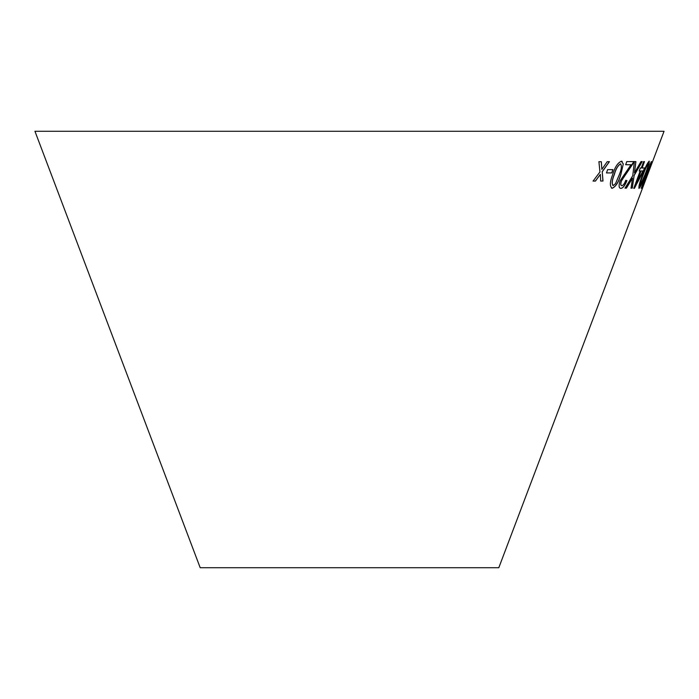 <?xml version="1.0" encoding="UTF-8"?>
<svg xmlns="http://www.w3.org/2000/svg" width="699" height="699" viewBox="0 0 699 699"><rect width="100%" height="100%" fill="white"/><g stroke="black" fill="none" stroke-linecap="round" stroke-linejoin="round"><path stroke-width="1.05" d="M34.95 131.281L664.05 131.281L498.806 567.719L200.194 567.719L34.95 131.281M649.319 169.586L648.069 172.871L649.319 169.586M643.709 182.474L651.267 161.635L641.175 188.372L645.684 178.516L643.613 182.439L651.468 161.609M645.422 174.724L649.118 163.907L649.222 161.163C647.51 162.692 645.308 167.21 642.599 174.715C639.69 182.203 638.502 186.755 639.035 188.389C640.616 186.799 642.748 182.247 645.422 174.724L649.118 163.907M640.179 170.993L633.792 188.302L634.465 188.311L644.731 167.952L642.11 168.005L644.478 161.6L643.648 161.591L641.289 167.987L640.354 167.961L639.236 170.967L640.179 170.993L639.148 170.932M607.597 169.647L606.522 172.933L611.843 172.906L612.918 169.621L607.597 169.647M620.826 174.671L623.29 163.924L621.42 161.207C617.75 162.745 614.823 167.236 612.639 174.689C609.764 182.133 609.642 186.659 612.254 188.267C615.81 186.668 618.667 182.133 620.826 174.671L623.29 163.924M611.468 188.092L612.167 188.232C615.723 186.633 618.58 182.098 620.729 174.628M622.206 161.373L621.42 161.207M635.898 161.618L634.36 161.574L632.77 175.685L625.046 188.118L626.4 188.162L632.516 178.123L631.048 188.153L632.28 188.101L634.133 175.484L642.206 161.539L640.983 161.609L634.465 172.889L635.898 161.618M621.848 185.672C620.66 185.55 620.511 184.003 621.402 181.041L633.844 161.574L626.776 161.591L625.675 164.737L631.014 164.754L620.004 180.945C618.58 185.777 618.868 188.249 620.861 188.381C622.914 188.267 624.941 185.672 626.942 180.613L625.771 180.307C624.557 183.654 623.246 185.445 621.848 185.672L621.402 185.558M620.162 188.197L620.773 188.346C622.826 188.223 624.854 185.637 626.846 180.578M598.921 161.705L599.952 171.971L593.093 181.058L595.443 181.085L600.345 174.374L600.694 181.058L603.001 181.006L602.241 171.779L609.423 161.652L607.195 161.696L601.865 169.359L601.332 161.722L598.921 161.705M593.014 181.024L595.443 181.085M595.365 181.041L600.345 174.374M600.616 181.015L603.001 181.006M602.914 180.971L602.241 171.779M602.162 171.744L609.345 161.618M601.254 161.687L601.865 169.359M621.752 185.637C620.572 185.515 620.424 183.968 621.315 181.006L621.402 181.041M621.315 181.006L632.901 163.846M632.813 163.811L633.757 161.539M625.588 164.693L631.014 164.754M620.118 188.18L620.773 188.346M634.465 172.889L635.81 161.583M624.958 188.083L626.4 188.162M626.304 188.127L632.516 178.123M630.952 188.118L632.28 188.101M632.184 188.066L634.133 175.484M634.045 175.449L642.11 161.504M623.202 163.889L621.332 161.172M611.424 188.066L612.167 188.232M612.77 185.436L613.189 185.567C611.677 183.776 612.044 180.159 614.29 174.715C615.723 169.307 617.802 165.689 620.52 163.881L620.834 163.977M613.102 185.532C611.59 183.741 611.957 180.124 614.203 174.68C615.644 169.263 617.715 165.654 620.432 163.846L620.782 163.95M620.432 163.846L620.52 163.881C621.953 165.68 621.551 169.289 619.305 174.706L615.504 183.662L613.189 185.567M606.444 172.898L611.843 172.906M611.756 172.863L612.831 169.586M633.696 188.267L634.465 188.311M634.369 188.276L643.622 170.958M643.526 170.914L644.635 167.909M644.382 161.565L642.11 168.005M636.562 183.042L640.913 170.967L642.931 170.984L636.562 183.042L641 171.01L642.931 170.984M638.938 188.354C640.52 186.764 642.652 182.203 645.326 174.689M649.021 163.872L649.126 161.128M640.057 185.681L639.961 185.646C639.882 183.828 640.939 180.185 643.124 174.706C645.028 169.263 646.697 165.628 648.122 163.819L648.218 163.854C648.218 165.68 647.134 169.307 644.95 174.75L640.057 185.681C639.978 183.863 641.035 180.22 643.22 174.75C645.125 169.298 646.793 165.672 648.218 163.854M641.28 188.337L644.487 181.67M644.391 181.635L645.588 178.481M648.2 172.854L649.441 169.569"/></g></svg>
